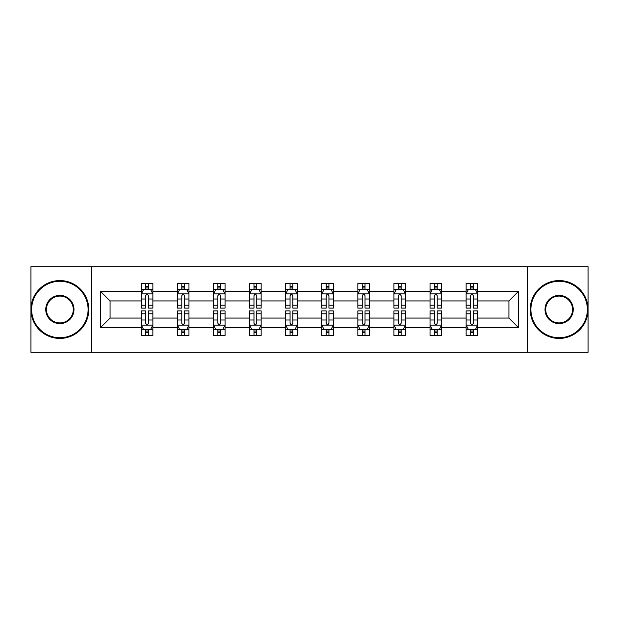 <?xml version="1.0" encoding="UTF-8"?>
<svg xmlns="http://www.w3.org/2000/svg" width="619" height="619" viewBox="0 0 619 619"><rect width="100%" height="100%" fill="white"/><g stroke="black" fill="none" stroke-linecap="round" stroke-linejoin="round"><path stroke-width="0.93" d="M527.55 352.304L588.05 352.304L588.05 266.696L527.55 266.696L527.55 352.304L91.45 352.304L91.45 266.696L30.95 266.696L30.95 352.304L91.45 352.304M477.698 327.776L477.698 318.058L508.926 318.058L518.645 327.776L477.698 327.776L477.698 335.529L473.295 335.529L473.295 329.625M527.55 266.696L91.45 266.696M466.13 327.776L441.602 327.776L441.602 318.058L466.13 318.058L466.13 335.529L477.698 335.529L477.698 329.347L475.516 329.347M441.602 327.776L441.602 335.529L437.207 335.529L437.207 329.625M430.035 327.776L405.515 327.776L405.515 318.058L430.035 318.058L430.035 335.529L441.602 335.529L441.602 329.347L439.428 329.347M405.515 327.776L405.515 335.529L401.12 335.529L401.12 329.625M393.947 327.776L369.419 327.776L369.419 318.058L393.947 318.058L393.947 335.529L405.515 335.529L405.515 329.347L403.34 329.347M369.419 327.776L369.419 335.529L365.024 335.529L365.024 329.625M357.852 327.776L333.332 327.776L333.332 318.058L357.852 318.058L357.852 335.529L369.419 335.529L369.419 329.347L367.245 329.347M333.332 327.776L333.332 335.529L328.937 335.529L328.937 329.625M321.764 327.776L297.236 327.776L297.236 318.058L321.764 318.058L321.764 335.529L333.332 335.529L333.332 329.347L331.157 329.347M297.236 327.776L297.236 335.529L292.841 335.529L292.841 329.625M285.668 327.776L261.148 327.776L261.148 318.058L285.668 318.058L285.668 335.529L297.236 335.529L297.236 329.347L295.062 329.347M261.148 327.776L261.148 335.529L256.753 335.529L256.753 329.625M249.581 327.776L225.053 327.776L225.053 318.058L249.581 318.058L249.581 335.529L261.148 335.529L261.148 329.347L258.974 329.347M225.053 327.776L225.053 335.529L220.658 335.529L220.658 329.625M213.485 327.776L188.965 327.776L188.965 318.058L213.485 318.058L213.485 335.529L225.053 335.529L225.053 329.347L222.879 329.347M188.965 327.776L188.965 335.529L184.57 335.529L184.57 329.625M177.398 327.776L152.87 327.776L152.87 318.058L177.398 318.058L177.398 335.529L188.965 335.529L188.965 329.347L186.791 329.347M152.87 327.776L152.87 335.529L148.475 335.529L148.475 329.625M141.302 327.776L100.355 327.776L100.355 291.224L141.302 291.224L141.302 300.942L110.074 300.942L110.074 318.058L141.302 318.058L141.302 335.529L152.87 335.529L152.87 329.347L150.696 329.347M143.484 289.653L141.302 289.653L141.302 283.471L141.302 291.224M141.302 283.471L152.87 283.471L152.87 291.224L177.398 291.224L177.398 283.471L188.965 283.471L188.965 291.224L213.485 291.224L213.485 283.471L225.053 283.471L225.053 291.224L249.581 291.224L249.581 283.471L261.148 283.471L261.148 291.224L285.668 291.224L285.668 283.471L297.236 283.471L297.236 291.224L321.764 291.224L321.764 283.471L333.332 283.471L333.332 291.224L357.852 291.224L357.852 283.471L369.419 283.471L369.419 291.224L393.947 291.224L393.947 283.471L405.515 283.471L405.515 291.224L430.035 291.224L430.035 283.471L441.602 283.471L441.602 291.224L466.13 291.224L466.13 283.471L477.698 283.471L477.698 291.224L518.645 291.224L518.645 327.776M466.13 291.224L466.13 300.942L441.602 300.942L441.602 291.224M430.035 291.224L430.035 300.942L405.515 300.942L405.515 291.224M393.947 291.224L393.947 300.942L369.419 300.942L369.419 291.224M357.852 291.224L357.852 300.942L333.332 300.942L333.332 291.224M321.764 291.224L321.764 300.942L297.236 300.942L297.236 291.224M285.668 291.224L285.668 300.942L261.148 300.942L261.148 291.224M249.581 291.224L249.581 300.942L225.053 300.942L225.053 291.224M213.485 291.224L213.485 300.942L188.965 300.942L188.965 291.224M177.398 291.224L177.398 300.942L152.87 300.942L152.87 291.224M100.355 291.224L110.074 300.942M508.926 318.058L508.926 300.942L477.698 300.942L477.698 291.224M470.525 289.259L473.295 289.259M434.43 289.259L437.207 289.259M398.342 289.259L401.12 289.259M362.247 289.259L365.024 289.259M326.159 289.259L328.937 289.259M290.063 289.259L292.841 289.259M253.976 289.259L256.753 289.259M217.88 289.259L220.658 289.259M181.793 289.259L184.57 289.259M145.705 289.259L148.475 289.259M145.705 329.741L148.475 329.741M181.793 329.741L184.57 329.741M217.88 329.741L220.658 329.741M253.976 329.741L256.753 329.741M290.063 329.741L292.841 329.741M326.159 329.741L328.937 329.741M362.247 329.741L365.024 329.741M398.342 329.741L401.12 329.741M434.43 329.741L437.207 329.741M470.525 329.741L473.295 329.741M110.074 318.058L100.355 327.776M518.645 291.224L508.926 300.942M148.475 286.481L145.705 286.481M141.302 305.213L141.302 308.115L145.705 308.115L145.705 305.213L141.302 305.213L141.302 300.942M152.87 300.942L152.87 308.115L148.475 308.115L148.475 295.735C147.554 293.955 146.626 293.955 145.705 295.735L145.705 305.213M150.696 289.653L152.87 289.653L152.87 283.471L148.475 283.471L152.87 283.471M152.87 294.002L150.556 289.375L143.616 289.375L141.302 294.002M145.705 289.375L145.705 283.471M148.475 283.471L148.475 289.375M145.705 332.519L148.475 332.519M152.87 313.787L152.87 310.885L148.475 310.885L148.475 313.787L152.87 313.787L152.87 318.058M141.302 318.058L141.302 310.885L145.705 310.885L145.705 323.265C146.626 325.045 147.554 325.045 148.475 323.265L148.475 313.787M143.484 329.347L141.302 329.347L141.302 335.529L145.705 335.529L145.705 329.625M141.302 324.998L143.616 329.625L150.556 329.625L152.87 324.998M59.873 281.274A28.226 28.226 0 0 0 31.646 309.5A28.226 28.226 0 0 0 59.873 337.726A28.226 28.226 0 0 0 88.091 309.5A28.226 28.226 0 0 0 59.873 281.274M59.873 338.423A28.923 28.923 0 0 1 30.95 309.5A28.923 28.923 0 0 1 59.873 280.577A28.923 28.923 0 0 1 88.788 309.5A28.923 28.923 0 0 1 59.873 338.423M59.873 295.387A14.113 14.113 0 0 1 73.978 309.5A14.113 14.113 0 0 1 59.873 323.613A14.113 14.113 0 0 1 45.76 309.5A14.113 14.113 0 0 1 59.873 295.387M59.873 322.917A13.417 13.417 0 0 0 73.29 309.5A13.417 13.417 0 0 0 59.873 296.083A13.417 13.417 0 0 0 46.448 309.5A13.417 13.417 0 0 0 59.873 322.917M559.127 281.274A28.226 28.226 0 0 0 530.909 309.5A28.226 28.226 0 0 0 559.127 337.726A28.226 28.226 0 0 0 587.354 309.5A28.226 28.226 0 0 0 559.127 281.274M559.127 338.423A28.923 28.923 0 0 1 530.212 309.5A28.923 28.923 0 0 1 559.127 280.577A28.923 28.923 0 0 1 588.05 309.5A28.923 28.923 0 0 1 559.127 338.423M559.127 295.387A14.113 14.113 0 0 1 573.24 309.5A14.113 14.113 0 0 1 559.127 323.613A14.113 14.113 0 0 1 545.022 309.5A14.113 14.113 0 0 1 559.127 295.387M559.127 322.917A13.417 13.417 0 0 0 572.552 309.5A13.417 13.417 0 0 0 559.127 296.083A13.417 13.417 0 0 0 545.71 309.5A13.417 13.417 0 0 0 559.127 322.917M184.57 286.481L181.793 286.481M179.572 289.653L177.398 289.653L177.398 283.471L181.793 283.471L177.398 283.471M177.398 305.213L177.398 308.115L181.793 308.115L181.793 305.213L177.398 305.213L177.398 300.942M188.965 300.942L188.965 308.115L184.57 308.115L184.57 295.735C183.642 293.955 182.721 293.955 181.793 295.735L181.793 305.213M186.791 289.653L188.965 289.653L188.965 283.471L184.57 283.471L188.965 283.471M188.965 294.002L186.652 289.375L179.711 289.375L177.398 294.002M181.793 289.375L181.793 283.471M184.57 283.471L184.57 289.375M220.658 286.481L217.88 286.481M215.66 289.653L213.485 289.653L213.485 283.471L217.88 283.471L213.485 283.471M213.485 305.213L213.485 308.115L217.88 308.115L217.88 305.213L213.485 305.213L213.485 300.942M225.053 300.942L225.053 308.115L220.658 308.115L220.658 295.735C219.737 293.955 218.809 293.955 217.88 295.735L217.88 305.213M222.879 289.653L225.053 289.653L225.053 283.471L220.658 283.471L225.053 283.471M225.053 294.002L222.739 289.375L215.799 289.375L213.485 294.002M217.88 289.375L217.88 283.471M220.658 283.471L220.658 289.375M181.793 332.519L184.57 332.519M188.965 313.787L188.965 310.885L184.57 310.885L184.57 313.787L188.965 313.787L188.965 318.058M177.398 318.058L177.398 310.885L181.793 310.885L181.793 323.265C182.713 325.045 183.642 325.045 184.57 323.265L184.57 313.787M179.572 329.347L177.398 329.347L177.398 335.529L181.793 335.529L181.793 329.625M177.398 324.998L179.711 329.625L186.652 329.625L188.965 324.998M217.88 332.519L220.658 332.519M225.053 313.787L225.053 310.885L220.658 310.885L220.658 313.787L225.053 313.787L225.053 318.058M213.485 318.058L213.485 310.885L217.88 310.885L217.88 323.265C218.809 325.045 219.737 325.045 220.658 323.265L220.658 313.787M215.66 329.347L213.485 329.347L213.485 335.529L217.88 335.529L217.88 329.625M213.485 324.998L215.799 329.625L222.739 329.625L225.053 324.998M256.753 286.481L253.976 286.481M251.755 289.653L249.581 289.653L249.581 283.471L253.976 283.471L249.581 283.471M249.581 305.213L249.581 308.115L253.976 308.115L253.976 305.213L249.581 305.213L249.581 300.942M261.148 300.942L261.148 308.115L256.753 308.115L256.753 295.735C255.825 293.955 254.904 293.955 253.976 295.735L253.976 305.213M258.974 289.653L261.148 289.653L261.148 283.471L256.753 283.471L261.148 283.471M261.148 294.002L258.835 289.375L251.894 289.375L249.581 294.002M253.976 289.375L253.976 283.471M256.753 283.471L256.753 289.375M253.976 332.519L256.753 332.519M261.148 313.787L261.148 310.885L256.753 310.885L256.753 313.787L261.148 313.787L261.148 318.058M249.581 318.058L249.581 310.885L253.976 310.885L253.976 323.265C254.896 325.045 255.825 325.045 256.753 323.265L256.753 313.787M251.755 329.347L249.581 329.347L249.581 335.529L253.976 335.529L253.976 329.625M249.581 324.998L251.894 329.625L258.835 329.625L261.148 324.998M292.841 286.481L290.063 286.481M287.843 289.653L285.668 289.653L285.668 283.471L290.063 283.471L285.668 283.471M285.668 305.213L285.668 308.115L290.063 308.115L290.063 305.213L285.668 305.213L285.668 300.942M297.236 300.942L297.236 308.115L292.841 308.115L292.841 295.735C291.92 293.955 290.992 293.955 290.063 295.735L290.063 305.213M295.062 289.653L297.236 289.653L297.236 283.471L292.841 283.471L297.236 283.471M297.236 294.002L294.923 289.375L287.982 289.375L285.668 294.002M290.063 289.375L290.063 283.471M292.841 283.471L292.841 289.375M290.063 332.519L292.841 332.519M297.236 313.787L297.236 310.885L292.841 310.885L292.841 313.787L297.236 313.787L297.236 318.058M285.668 318.058L285.668 310.885L290.063 310.885L290.063 323.265C290.992 325.045 291.913 325.045 292.841 323.265L292.841 313.787M287.843 329.347L285.668 329.347L285.668 335.529L290.063 335.529L290.063 329.625M285.668 324.998L287.982 329.625L294.923 329.625L297.236 324.998M328.937 286.481L326.159 286.481M323.938 289.653L321.764 289.653L321.764 283.471L326.159 283.471L321.764 283.471M321.764 305.213L321.764 308.115L326.159 308.115L326.159 305.213L321.764 305.213L321.764 300.942M333.332 300.942L333.332 308.115L328.937 308.115L328.937 295.735C328.008 293.955 327.087 293.955 326.159 295.735L326.159 305.213M331.157 289.653L333.332 289.653L333.332 283.471L328.937 283.471L333.332 283.471M333.332 294.002L331.018 289.375L324.077 289.375L321.764 294.002M326.159 289.375L326.159 283.471M328.937 283.471L328.937 289.375M326.159 332.519L328.937 332.519M333.332 313.787L333.332 310.885L328.937 310.885L328.937 313.787L333.332 313.787L333.332 318.058M321.764 318.058L321.764 310.885L326.159 310.885L326.159 323.265C327.08 325.045 328.008 325.045 328.937 323.265L328.937 313.787M323.938 329.347L321.764 329.347L321.764 335.529L326.159 335.529L326.159 329.625M321.764 324.998L324.077 329.625L331.018 329.625L333.332 324.998M365.024 286.481L362.247 286.481M360.026 289.653L357.852 289.653L357.852 283.471L362.247 283.471L357.852 283.471M357.852 305.213L357.852 308.115L362.247 308.115L362.247 305.213L357.852 305.213L357.852 300.942M369.419 300.942L369.419 308.115L365.024 308.115L365.024 295.735C364.104 293.955 363.175 293.955 362.247 295.735L362.247 305.213M367.245 289.653L369.419 289.653L369.419 283.471L365.024 283.471L369.419 283.471M369.419 294.002L367.106 289.375L360.165 289.375L357.852 294.002M362.247 289.375L362.247 283.471M365.024 283.471L365.024 289.375M362.247 332.519L365.024 332.519M369.419 313.787L369.419 310.885L365.024 310.885L365.024 313.787L369.419 313.787L369.419 318.058M357.852 318.058L357.852 310.885L362.247 310.885L362.247 323.265C363.175 325.045 364.096 325.045 365.024 323.265L365.024 313.787M360.026 329.347L357.852 329.347L357.852 335.529L362.247 335.529L362.247 329.625M357.852 324.998L360.165 329.625L367.106 329.625L369.419 324.998M401.12 286.481L398.342 286.481M396.121 289.653L393.947 289.653L393.947 283.471L398.342 283.471L393.947 283.471M393.947 305.213L393.947 308.115L398.342 308.115L398.342 305.213L393.947 305.213L393.947 300.942M405.515 300.942L405.515 308.115L401.12 308.115L401.12 295.735C400.191 293.955 399.263 293.955 398.342 295.735L398.342 305.213M403.34 289.653L405.515 289.653L405.515 283.471L401.12 283.471L405.515 283.471M405.515 294.002L403.201 289.375L396.261 289.375L393.947 294.002M398.342 289.375L398.342 283.471M401.12 283.471L401.12 289.375M398.342 332.519L401.12 332.519M405.515 313.787L405.515 310.885L401.12 310.885L401.12 313.787L405.515 313.787L405.515 318.058M393.947 318.058L393.947 310.885L398.342 310.885L398.342 323.265C399.263 325.045 400.191 325.045 401.12 323.265L401.12 313.787M396.121 329.347L393.947 329.347L393.947 335.529L398.342 335.529L398.342 329.625M393.947 324.998L396.261 329.625L403.201 329.625L405.515 324.998M437.207 286.481L434.43 286.481M432.209 289.653L430.035 289.653L430.035 283.471L434.43 283.471L430.035 283.471M430.035 305.213L430.035 308.115L434.43 308.115L434.43 305.213L430.035 305.213L430.035 300.942M441.602 300.942L441.602 308.115L437.207 308.115L437.207 295.735C436.287 293.955 435.358 293.955 434.43 295.735L434.43 305.213M439.428 289.653L441.602 289.653L441.602 283.471L437.207 283.471L441.602 283.471M441.602 294.002L439.289 289.375L432.348 289.375L430.035 294.002M434.43 289.375L434.43 283.471M437.207 283.471L437.207 289.375M434.43 332.519L437.207 332.519M441.602 313.787L441.602 310.885L437.207 310.885L437.207 313.787L441.602 313.787L441.602 318.058M430.035 318.058L430.035 310.885L434.43 310.885L434.43 323.265C435.358 325.045 436.279 325.045 437.207 323.265L437.207 313.787M432.209 329.347L430.035 329.347L430.035 335.529L434.43 335.529L434.43 329.625M430.035 324.998L432.348 329.625L439.289 329.625L441.602 324.998M473.295 286.481L470.525 286.481M468.304 289.653L466.13 289.653L466.13 283.471L470.525 283.471L466.13 283.471M466.13 305.213L466.13 308.115L470.525 308.115L470.525 305.213L466.13 305.213L466.13 300.942M477.698 300.942L477.698 308.115L473.295 308.115L473.295 295.735C472.374 293.955 471.446 293.955 470.525 295.735L470.525 305.213M475.516 289.653L477.698 289.653L477.698 283.471L473.295 283.471L477.698 283.471M477.698 294.002L475.384 289.375L468.444 289.375L466.13 294.002M470.525 289.375L470.525 283.471M473.295 283.471L473.295 289.375M470.525 332.519L473.295 332.519M477.698 313.787L477.698 310.885L473.295 310.885L473.295 313.787L477.698 313.787L477.698 318.058M466.13 318.058L466.13 310.885L470.525 310.885L470.525 323.265C471.446 325.045 472.374 325.045 473.295 323.265L473.295 313.787M468.304 329.347L466.13 329.347L466.13 335.529L470.525 335.529L470.525 329.625M466.13 324.998L468.444 329.625L475.384 329.625L477.698 324.998M152.816 293.886L141.364 293.886M152.87 305.213L148.475 305.213M145.705 299.008L141.302 299.008M152.87 299.008L148.475 299.008M148.475 287.951L145.705 287.951M141.364 325.114L152.816 325.114M141.302 313.787L145.705 313.787M148.475 319.992L152.87 319.992M141.302 319.992L145.705 319.992M145.705 331.049L148.475 331.049M188.903 293.886L177.452 293.886M188.965 305.213L184.57 305.213M181.793 299.008L177.398 299.008M188.965 299.008L184.57 299.008M184.57 287.951L181.793 287.951M224.999 293.886L213.547 293.886M225.053 305.213L220.658 305.213M217.88 299.008L213.485 299.008M225.053 299.008L220.658 299.008M220.658 287.951L217.88 287.951M177.452 325.114L188.903 325.114M177.398 313.787L181.793 313.787M184.57 319.992L188.965 319.992M177.398 319.992L181.793 319.992M181.793 331.049L184.57 331.049M213.547 325.114L224.999 325.114M213.485 313.787L217.88 313.787M220.658 319.992L225.053 319.992M213.485 319.992L217.88 319.992M217.88 331.049L220.658 331.049M261.086 293.886L249.635 293.886M261.148 305.213L256.753 305.213M253.976 299.008L249.581 299.008M261.148 299.008L256.753 299.008M256.753 287.951L253.976 287.951M249.635 325.114L261.086 325.114M249.581 313.787L253.976 313.787M256.753 319.992L261.148 319.992M249.581 319.992L253.976 319.992M253.976 331.049L256.753 331.049M297.182 293.886L285.73 293.886M297.236 305.213L292.841 305.213M290.063 299.008L285.668 299.008M297.236 299.008L292.841 299.008M292.841 287.951L290.063 287.951M285.73 325.114L297.182 325.114M285.668 313.787L290.063 313.787M292.841 319.992L297.236 319.992M285.668 319.992L290.063 319.992M290.063 331.049L292.841 331.049M333.27 293.886L321.818 293.886M333.332 305.213L328.937 305.213M326.159 299.008L321.764 299.008M333.332 299.008L328.937 299.008M328.937 287.951L326.159 287.951M321.818 325.114L333.27 325.114M321.764 313.787L326.159 313.787M328.937 319.992L333.332 319.992M321.764 319.992L326.159 319.992M326.159 331.049L328.937 331.049M369.365 293.886L357.914 293.886M369.419 305.213L365.024 305.213M362.247 299.008L357.852 299.008M369.419 299.008L365.024 299.008M365.024 287.951L362.247 287.951M357.914 325.114L369.365 325.114M357.852 313.787L362.247 313.787M365.024 319.992L369.419 319.992M357.852 319.992L362.247 319.992M362.247 331.049L365.024 331.049M405.453 293.886L394.001 293.886M405.515 305.213L401.12 305.213M398.342 299.008L393.947 299.008M405.515 299.008L401.12 299.008M401.12 287.951L398.342 287.951M394.001 325.114L405.453 325.114M393.947 313.787L398.342 313.787M401.12 319.992L405.515 319.992M393.947 319.992L398.342 319.992M398.342 331.049L401.12 331.049M441.548 293.886L430.097 293.886M441.602 305.213L437.207 305.213M434.43 299.008L430.035 299.008M441.602 299.008L437.207 299.008M437.207 287.951L434.43 287.951M430.097 325.114L441.548 325.114M430.035 313.787L434.43 313.787M437.207 319.992L441.602 319.992M430.035 319.992L434.43 319.992M434.43 331.049L437.207 331.049M477.636 293.886L466.184 293.886M477.698 305.213L473.295 305.213M470.525 299.008L466.13 299.008M477.698 299.008L473.295 299.008M473.295 287.951L470.525 287.951M466.184 325.114L477.636 325.114M466.13 313.787L470.525 313.787M473.295 319.992L477.698 319.992M466.13 319.992L470.525 319.992M470.525 331.049L473.295 331.049"/></g></svg>
